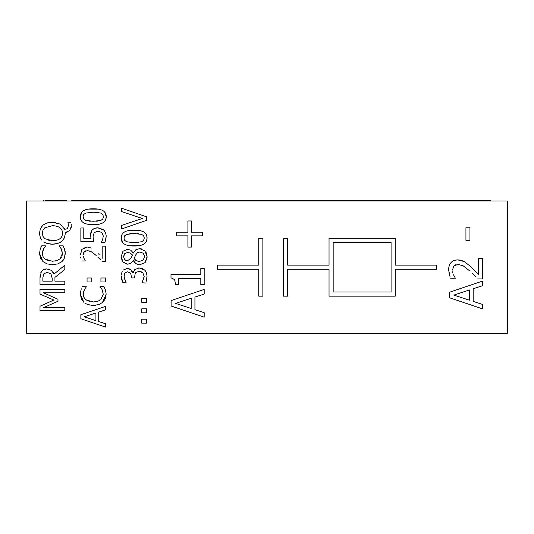 <?xml version="1.0" encoding="UTF-8"?>
<svg xmlns="http://www.w3.org/2000/svg" width="534" height="534" viewBox="0 0 534 534"><rect width="100%" height="100%" fill="white"/><g stroke="black" fill="none" stroke-linecap="round" stroke-linejoin="round"><path stroke-width="0.8" d="M26.7 201.031L507.3 201.031L507.3 333.383L26.7 333.383L26.7 201.031M43.601 257.562L44.929 259.03L49.275 260.952M55.449 260.986L55.883 260.892M62.084 255.699L62.405 253.543L59.935 258.95L61.297 257.408M62.151 251.267L62.051 250.9M60.529 247.709L60.249 247.335M64.12 247.983L64.734 249.785M65.081 251.167L65.161 251.681M65.235 252.482L64.447 258.035M63.179 260.285L62.004 261.567L64.447 258.035L65.261 253.583L64.534 249.158L63.132 245.86L59.187 245.86L61.176 248.737L62.405 253.543M54.822 264.55L52.432 264.684L46.985 263.883M46.945 263.869L42.98 261.587L39.563 253.523L39.589 252.549M40.11 249.485L41.652 245.86L40.204 249.158L39.563 253.523L40.437 258.069L42.98 261.587L46.999 263.889L52.432 264.684L57.979 263.869L62.004 261.567M44.669 247.249L44.315 247.709M59.935 258.95L56.824 260.632L52.432 261.246L44.929 259.03L43.027 256.547L42.373 253.543L43.561 248.917L42.613 251.32M42.373 253.543L42.58 255.272M41.111 227.264L42.86 225.228L45.223 223.699M46.912 223.038L48.047 222.718M50.062 222.378L56.023 222.551M64.127 228.058L64.634 229.286L65.749 229.119M66.596 228.866L64.634 229.286L60.395 224.133L52.432 222.251L46.912 223.032L42.86 225.228L40.364 228.665L39.483 233.231L40.364 228.665M71.336 225.241L71.236 224.06M67.758 231.97L65.342 232.464L69.794 230.568L71.356 226.029L71.102 228.098M63.166 239.986L61.964 241.234L64.487 237.763L65.342 233.231L64.487 237.763M55.015 244.038L52.432 244.192L57.899 243.424L61.964 241.234L60.522 242.269M57.899 243.424L57.512 243.544M43.955 242.029L46.919 243.417L52.432 244.192L50.042 244.065M48.487 243.824L47.519 243.597M39.616 235.147L39.483 233.231L40.337 237.743L41.912 240.273M40.337 237.743L40.197 237.41M40.731 272.807L41.312 271.739L40.003 278.054L40.097 275.624M40.13 275.284L40.237 274.483M45.283 269.049L46.738 268.929L43.474 269.683L41.699 271.199M43.474 269.683L43.808 269.503M53.16 272.333L54.021 274.076L51.297 270.311L46.738 268.929L51.297 270.311M84.365 298.139L85.787 299.754L90.133 301.677M101.24 288.233L100.973 287.879M106.112 293.66L105.398 289.882L103.99 286.584L105.659 290.723M95.686 305.274L93.29 305.408L98.837 304.594L102.862 302.291L105.305 298.76L106.119 294.307L102.348 302.731M98.843 304.594L97.842 304.887M84.906 303.145L87.856 304.614L93.29 305.408L90.927 305.281M89.392 305.034L88.43 304.794M80.561 292.151L81.061 289.882L80.42 294.247L81.295 298.786L83.838 302.311L80.42 294.247L80.447 293.273M81.455 288.807L81.288 289.234M85.273 288.293L86.001 287.405M103.99 286.584L100.045 286.584L102.034 289.461L103.262 294.267L100.793 299.674L97.682 301.356L93.29 301.97L85.787 299.754L83.885 297.271L83.237 294.267L84.419 289.642L83.471 292.045M83.237 294.267L83.564 296.443M80.587 257.054L80.834 258.096M83.331 248.21L87.155 247.209L82.176 249.171L80.34 254.605L80.407 253.31M81.755 249.672L82.176 249.164M91.254 248.056L88.457 247.282M99.15 254.518L98.403 253.763M98.55 257.742L100.379 259.617M83.377 253.463L83.217 254.851L84.218 251.814L87.336 250.586L91.201 251.621L96.187 255.492L92.122 252.188L88.911 250.753M85.874 250.78L85.507 250.907M84.218 251.814L83.671 252.649M83.611 257.281L83.311 256.026M81.829 260.966L85.367 260.966L83.998 258.369L84.679 259.724M90.259 236.529L90.279 237.189M90.413 233.698L91.801 230.374L90.253 236.128L90.299 234.693M96.127 227.925L97.795 227.824L94.131 228.485L91.801 230.374L92.709 229.4M94.131 228.485L94.838 228.212M102.802 229.253L103.77 230.014L97.795 227.824L101.113 228.392M106.179 235.441L105.545 232.617L103.77 230.014L104.591 230.935M105.251 241.515L106.199 236.108L105.805 239.606M143.626 279.569L144.18 276.445L142.011 282.78L143.039 280.991M124.369 278.201L124.856 279.683L124.075 276.125L124.836 273.108L127.533 271.799L130.63 273.208L131.691 277.954L134.448 277.954L135.336 272.807L138.933 271.319L142.798 272.687L140.782 271.539M124.242 274.496L124.155 274.97M124.075 276.125L124.142 277.126M125.931 281.672L125.276 280.577M121.438 278.341L121.198 275.864L122.727 282.339L121.672 279.395M122.239 271.205L121.251 274.583M126.031 268.515L127.192 268.422L123.027 270.117M132.232 271.586L132.739 273.007L130.79 269.77L127.192 268.422L129.682 269.009M137.952 268.021L139.174 267.941L134.588 269.67L132.979 273.007L135.095 269.203M142.324 268.542L144.767 270.131L139.174 267.941L142.264 268.515M146.777 273.735L147.057 276.245L146.476 272.754L144.767 270.131L145.582 271.072M146.096 281.672L147.057 276.245L146.603 279.95M80.854 219.628L80.36 216.717L81.775 212.252M88.611 209.101L98.042 209.108M104.791 212.245L106.199 216.717L105.692 219.654M103.062 222.718L102.401 223.078M98.136 224.333L90.727 224.587M127.306 249.238L128.801 249.391M130.77 250.212L133.326 253.016L130.77 250.212L127.472 249.238L122.927 251.28L121.158 256.7L123.027 251.167M135.876 249.732L139.621 248.617L135.876 249.732L133.427 253.016L134.301 251.447M146.096 252.515L147.097 256.7L144.948 250.927L139.621 248.617L141.997 248.984M145.709 261.727L144.968 262.655L147.097 256.7L147.024 258.009M146.703 259.597L146.543 260.071M134.715 262.668L133.28 260.579L135.976 263.709L139.681 264.784L144.968 262.655L139.681 264.784L136.978 264.237M130.937 263.235L127.693 264.183L130.85 263.295L133.18 260.579L132.298 261.894M122.126 260.799L121.158 256.7L123.027 262.067L127.693 264.183L125.603 263.843M129.275 230.468L138.9 230.448M146.71 235.581L147.057 238.057L146.55 240.988M143.92 244.051L143.259 244.418M138.994 245.673L129.355 245.693M122.6 242.536L121.218 238.057L121.732 235.14M449.428 274.903L448.633 269.757L450.082 276.959M454.654 260.305L457.725 259.884C451.904 260.085 448.874 263.375 448.633 269.757L448.84 267.214M461.243 260.325L464.346 261.6L457.725 259.884L460.281 260.105M464.346 261.6L470.007 266.025L478.584 274.77L470.007 266.025L464.346 261.6M471.989 273.021L475.587 276.672M456.063 264.637L455.522 264.817M452.912 273.028L452.612 271.739M482.422 304.4L473.171 301.396L473.171 288.767L482.422 285.763L482.422 281.124L449.334 292.278L449.334 297.692L482.422 308.846L482.422 304.4M469.413 289.969L469.413 300.188L453.833 295.095L469.413 289.969M436.572 269.276L436.572 265.138L395.213 265.138L395.213 238.257L329.037 238.257L329.037 265.138L287.679 265.138L287.679 238.257L283.541 238.257L283.541 296.156L287.679 296.156L287.679 269.276L329.037 269.276L329.037 296.156L395.213 296.156L395.213 269.276L436.572 269.276M333.176 292.025L333.176 242.389L391.082 242.389L391.082 292.025L333.176 292.025M258.73 296.156L262.861 296.156L262.861 238.257L258.73 238.257L258.73 265.138L217.371 265.138L217.371 269.276L258.73 269.276L258.73 296.156M43.561 248.917L45.63 245.86L41.652 245.86M40.003 306.249L40.003 310.755L64.821 310.755L64.821 307.677L43.441 307.677L57.979 301.263L57.979 299.254L43.441 292.779L64.821 292.779L64.821 289.481L40.003 289.481L40.003 294.067L53.821 300.055L40.003 306.249M65.342 233.231L65.342 232.464M70.888 222.171L67.898 222.171L68.479 225.488L67.471 228.345M52.432 225.688C59.054 225.902 62.418 228.412 62.525 233.211C62.418 238.017 59.054 240.534 52.432 240.754L44.909 238.718L42.96 236.348L42.333 233.211L42.98 230.094L44.909 227.718L52.432 225.688M48.554 226.096L48.053 226.222M48.808 240.4L49.755 240.574M40.003 278.054L40.003 284.448L64.821 284.448L64.821 281.151L54.942 281.151L54.942 277.373L64.821 269.53L64.821 265.244L54.021 274.076M46.999 272.367L50.904 273.775L52.192 278.254L52.192 281.151L42.86 281.151L42.86 277.874L43.701 273.935L46.999 272.367M52.018 276.091L51.938 275.691M43.054 275.557L42.98 275.951M86.495 286.845L82.51 286.584M105.679 323.804L98.737 321.555L98.737 312.083L105.679 309.827L105.679 306.349L80.861 314.72L80.861 318.778L105.679 327.142L105.679 323.804M95.926 312.984L95.926 320.647L84.239 316.829L95.926 312.984M105.679 277.994L100.933 277.994L100.933 281.979L105.679 281.979L105.679 277.994M146.536 323.143L146.536 319.158L141.79 319.158L141.79 323.143L146.536 323.143M91.801 277.994L87.055 277.994L87.055 281.979L91.801 281.979L91.801 277.994M146.536 312.804L146.536 308.826L141.79 308.826L141.79 312.804L146.536 312.804M102.161 261.486L105.679 261.486L105.679 246.181L102.802 246.181L102.802 258.369M146.536 302.471L146.536 298.486L141.79 298.486L141.79 302.471L146.536 302.471M90.393 238.378L83.778 238.378L83.778 227.965L80.861 227.965L80.861 241.575L93.65 241.575L93.049 236.669L94.191 232.61L97.775 231.202L101.814 232.464L103.322 236.048L102.601 239.686L101.273 242.603L104.791 242.603M142.011 282.78L145.528 283.027M142.798 272.687L144.18 276.445M122.727 282.339L126.244 282.139M93.27 208.794C84.646 208.714 80.347 211.357 80.36 216.717C80.193 222.077 84.499 224.727 93.29 224.667C101.947 224.754 106.253 222.104 106.199 216.717C106.339 211.384 102.027 208.741 93.27 208.794M100.833 213.059L102.788 214.461L103.442 216.717L102.748 219.06L100.772 220.442L93.29 221.283L85.727 220.422L83.765 219L83.11 216.717L83.765 214.461L85.687 213.079L93.27 212.178L100.833 213.059M98.596 212.492L95.973 212.238M90.313 212.258L88.831 212.378M83.491 214.902L83.304 215.369M83.498 218.56L84.005 219.294M95.813 221.243L97.655 221.123M88.924 221.103L90.673 221.23M139.941 252.035L143.366 253.303L144.627 256.66L143.159 260.065L139.434 261.426L136.377 260.692L134.127 258.589L135.676 254.952L137.505 252.635L139.941 252.035M127.513 252.495L130.196 253.009L132.479 254.972L130.93 258.469L127.312 260.839L124.602 259.684L123.608 256.721L124.729 253.61L127.513 252.495M134.982 256.46L134.127 258.589L135.609 260.192M137.859 261.253L139.434 261.426M142.958 260.245L143.986 259.063M124.602 259.684L125.303 260.298M124.729 253.61L123.788 255.265M138.072 252.342L137.318 252.776M142.331 218.493L121.719 225.368L121.719 228.906L146.536 220.362L146.536 216.804L121.719 208.253L121.719 211.611L142.331 218.493M147.057 238.057C147.197 232.724 142.892 230.081 134.127 230.134C125.51 230.054 121.205 232.697 121.218 238.057C121.051 243.411 125.357 246.061 134.147 246C142.812 246.087 147.11 243.437 147.057 238.057M141.69 234.399L143.653 235.794L144.3 238.057L143.613 240.4L141.63 241.775L134.147 242.623L126.585 241.755L124.629 240.34L123.975 238.057L124.629 235.794L126.545 234.419L134.127 233.512L141.69 234.399M129.782 242.443L131.19 242.543M136.971 242.563L138.513 242.463M143.913 236.222L143.506 235.614M124.355 239.893L124.863 240.627M131.431 233.578L129.689 233.712M138.573 233.712L137.084 233.592M194.937 309.693L194.937 297.064L204.188 294.06L204.188 289.421L171.1 300.575L171.1 305.995L204.188 317.149L204.188 312.697L194.937 309.693M191.185 298.272L191.185 308.485L175.606 303.392L191.185 298.272M170.993 274.356L170.993 277.787L174.638 279.609L175.606 284.622L178.636 284.622L178.636 278.614L200.811 278.614L200.811 284.622L204.188 284.622L204.188 268.482L200.811 268.482L200.811 274.356L170.993 274.356M450.616 278.227L455.335 278.227L453.513 274.77M452.472 270.077L453.807 266.025L457.965 264.39L463.111 265.772L469.766 270.932M477.73 278.922L482.422 278.922L482.422 258.516L478.584 258.516L478.584 274.77M176.701 232.177L176.701 235.874L187.908 235.874L187.908 247.082L191.479 247.082L191.479 235.874L202.686 235.874L202.686 232.177L191.479 232.177L191.479 220.969L187.908 220.969L187.908 232.177L176.701 232.177M469.953 227.764L465.928 227.764L465.928 240.287L469.953 240.287L469.953 227.764M45.016 201.031L45.016 200.617L66.843 200.617L66.843 201.031M65.822 201.031L65.822 200.617M45.831 201.031L45.831 200.617M94.945 201.031L94.945 200.617L490.346 200.617L490.346 201.031M71.649 201.031L71.649 200.617L94.945 200.617M75.281 201.031L75.281 200.617M93.203 201.031L93.203 200.617M89.565 201.031L89.565 200.617M422.1 201.031L422.1 200.617M366.264 201.031L366.264 200.617M43.655 201.031L43.655 200.617M469.146 201.031L469.146 200.617M427.787 201.031L427.787 200.617M211.117 201.031L211.117 200.617M235.34 201.031L235.34 200.617M211.577 201.031L211.577 200.617M56.15 201.031L56.15 200.617M82.677 201.031L82.677 200.617M378.673 201.031L378.673 200.617M458.806 201.031L458.806 200.617M438.127 201.031L438.127 200.617M222.391 201.031L222.391 200.617M206.618 201.031L206.618 200.617"/></g></svg>
